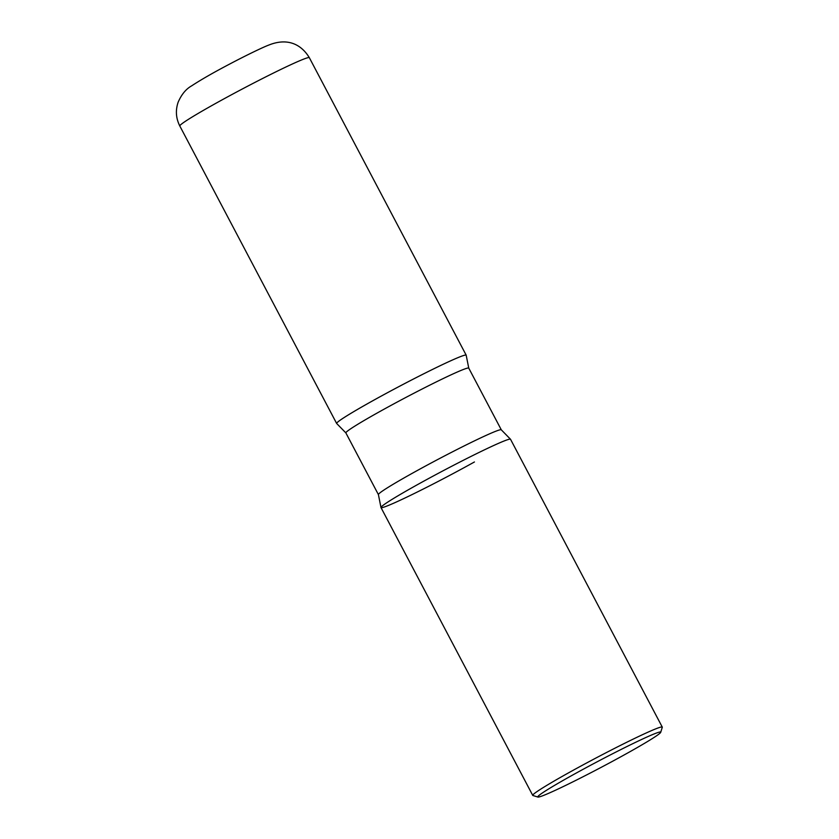 <?xml version="1.0" encoding="UTF-8"?>
<svg xmlns="http://www.w3.org/2000/svg" width="839" height="839" viewBox="0 0 839 839"><rect width="100%" height="100%" fill="white"/><g stroke="black" fill="none" stroke-linecap="round" stroke-linejoin="round"><path stroke-width="1.26" d="M309.339 57.692L466.19 355.18A73.213 3.576 152.2 0 0 459.51 357.005A73.213 3.576 152.2 0 0 385.877 393.564A73.213 3.576 152.2 0 0 336.649 423.475L179.808 125.986C175.907 118.236 175.361 110.276 178.183 102.117C181.518 94.45 185.985 89.039 191.575 85.893C201.066 79.674 213.746 72.406 229.634 64.079C246.96 54.902 263.614 46.984 268.459 45.201C287.861 37.252 301.505 44.677 309.339 57.692A73.213 3.576 152.2 0 0 302.669 59.517A73.213 3.576 152.2 0 0 229.037 96.086A73.213 3.576 152.2 0 0 179.808 125.986M660.723 732.3L662.275 727.287A73.213 3.576 152.2 0 0 662.275 727.098L510.521 439.269A73.213 3.576 152.2 0 0 503.851 441.094A73.213 3.576 152.2 0 0 430.218 477.664A73.213 3.576 152.2 0 0 380.99 507.564L532.744 795.393A73.213 3.576 152.2 0 0 532.901 795.508L537.914 797.05A69.501 3.398 152.2 0 0 544.102 795.215A69.501 3.398 152.2 0 0 612.522 761.298A69.501 3.398 152.2 0 0 660.723 732.3A69.501 3.398 152.2 0 0 654.378 733.842A69.501 3.398 152.2 0 0 583.042 769.342A69.501 3.398 152.2 0 0 537.914 797.05M662.275 727.098A73.213 3.576 152.2 0 0 655.605 728.913A73.213 3.576 152.2 0 0 581.972 765.483A73.213 3.576 152.2 0 0 532.744 795.393M336.743 423.559A73.213 3.576 -27.8 0 1 372.736 400.78A73.213 3.576 -27.8 0 1 466.201 355.296L468.76 368.122A69.459 3.398 -27.8 0 0 380.109 411.383A69.459 3.398 -27.8 0 0 345.878 432.914L336.743 423.559M474.434 461.974A73.213 3.576 -27.8 0 1 380.969 507.448A73.213 3.576 -27.8 0 1 417.077 484.869A73.213 3.576 -27.8 0 1 510.437 439.185L501.303 429.83L468.76 368.122M380.969 507.448L378.41 494.622A69.459 3.398 -27.8 0 1 412.641 473.091A69.459 3.398 -27.8 0 1 501.303 429.83M378.41 494.622L345.878 432.914"/></g></svg>

